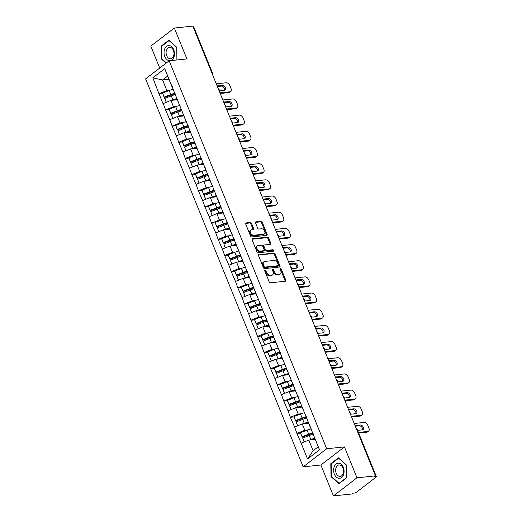 <?xml version="1.0" encoding="UTF-8"?>
<svg xmlns="http://www.w3.org/2000/svg" width="522" height="522" viewBox="0 0 522 522"><rect width="100%" height="100%" fill="white"/><g stroke="black" fill="none" stroke-linecap="round" stroke-linejoin="round"><path stroke-width="0.78" d="M265.072 270.272A0.803 0.535 52.5 0 0 264.778 271.048L269.169 281.86A1.148 0.77 52.5 0 0 270.409 282.793L285.325 281.234A1.148 0.77 52.5 0 0 285.612 281.123A1.148 0.77 52.5 0 0 285.743 280.125L281.351 269.313A0.803 0.535 52.5 0 0 280.19 269.437L280.758 270.833A3.667 2.46 52.5 0 1 280.34 274.017A3.667 2.46 52.5 0 1 279.433 274.37L278.187 274.5A3.667 2.46 52.5 0 1 274.213 271.518L273.645 270.122A0.803 0.535 52.5 0 0 272.484 270.239L273.052 271.642A3.667 2.46 52.5 0 1 272.634 274.82A3.667 2.46 52.5 0 1 271.727 275.172L270.481 275.303A3.667 2.46 52.5 0 1 266.507 272.327L265.939 270.925A0.803 0.535 52.5 0 0 265.072 270.272M251.519 223.39A1.148 0.77 52.5 0 0 250.279 222.463L246.09 222.901A1.148 0.77 52.5 0 0 245.81 223.005A1.148 0.77 52.5 0 0 245.679 224.003L250.553 236.009A1.148 0.77 52.5 0 0 251.793 236.942L266.709 235.383A1.148 0.77 52.5 0 0 266.996 235.272A1.148 0.77 52.5 0 0 267.127 234.28L262.253 222.268A1.148 0.77 52.5 0 0 261.007 221.341L255.956 221.87A1.148 0.77 52.5 0 0 255.669 221.98A1.148 0.77 52.5 0 0 255.539 222.972L257.627 228.114A1.148 0.77 52.5 0 0 258.866 229.041L261.372 228.78A3.06 2.055 52.5 0 1 264.439 230.75A3.06 2.055 52.5 0 1 264.347 233.934A3.06 2.055 52.5 0 1 263.584 234.228L253.764 235.252A3.06 2.055 52.5 0 1 250.697 233.282A3.06 2.055 52.5 0 1 250.795 230.098A3.06 2.055 52.5 0 1 251.552 229.804L253.19 229.634A1.148 0.77 52.5 0 0 253.477 229.523A1.148 0.77 52.5 0 0 253.607 228.532L251.519 223.39L250.834 223.918A1.148 0.77 52.5 0 0 249.588 222.985L245.588 223.409M344.429 446.91L320.893 465.004L333.441 495.9L356.976 477.806L344.429 446.91L326.7 448.763L169.161 60.78L186.889 58.927L174.341 28.031L192.833 26.1L375.468 475.875L374.437 476.664L375.788 476.527L356.663 429.56M356.976 477.806L375.468 475.875M258.945 254.547A1.148 0.77 52.5 0 0 258.658 254.658A1.148 0.77 52.5 0 0 258.527 255.656L263.408 267.662A1.148 0.77 52.5 0 0 264.647 268.595L279.564 267.036A1.148 0.77 52.5 0 0 279.851 266.925A1.148 0.77 52.5 0 0 279.981 265.933L275.101 253.92A1.148 0.77 52.5 0 0 273.861 252.987L258.481 254.906M256.981 251.839L252.1 239.826A1.148 0.77 52.5 0 1 252.23 238.835A1.148 0.77 52.5 0 1 252.517 238.724L267.434 237.164A1.148 0.77 52.5 0 1 268.673 238.097L270.761 243.232A1.148 0.77 52.5 0 1 270.631 244.231A1.148 0.77 52.5 0 1 270.35 244.342L264.295 244.975A1.148 0.77 52.5 0 0 264.015 245.079A1.148 0.77 52.5 0 0 263.884 246.077L265.267 249.483A1.148 0.77 52.5 0 0 266.507 250.416L272.81 249.757A0.803 0.535 52.5 0 1 273.384 251.186L258.22 252.765A1.148 0.77 52.5 0 1 256.981 251.839M326.7 448.763L303.165 466.857L145.618 78.874L169.161 60.78M162.662 93.431L159.021 93.81L163.021 103.656L170.883 100.42L177.271 99.754M159.021 93.81L152.809 77.837L164.75 68.663L319.516 449.794L307.569 458.975L301.148 443.165L308.802 440.085L315.197 439.42M300.581 433.09L296.946 433.475L301.148 443.165M296.946 433.475L294.584 426.989L302.238 423.91L308.626 423.244M294.017 416.921L290.376 417.3L294.584 426.989M290.376 417.3L288.013 410.814L295.667 407.734L302.062 407.069M287.446 400.746L283.811 401.124L288.013 410.814M283.811 401.124L281.449 394.639L289.103 391.565L295.491 390.893M280.882 384.57L277.241 384.949L281.449 394.639M277.241 384.949L274.879 378.47L282.532 375.39L288.927 374.718M274.311 368.395L270.677 368.773L274.879 378.47M270.677 368.773L268.315 362.294L275.968 359.214L282.356 358.549M267.747 352.219L264.106 352.598L268.315 362.294M264.106 352.598L261.744 346.119L269.398 343.039L275.792 342.373M261.176 336.044L257.542 336.429L261.744 346.119M257.542 336.429L255.18 329.943L262.827 326.863L269.221 326.198M254.612 319.869L250.971 320.254L255.18 329.943M250.971 320.254L248.609 313.768L256.263 310.688L262.657 310.022M248.041 303.7L244.4 304.078L248.609 313.768M244.4 304.078L242.038 297.592L249.692 294.512L256.087 293.847M241.471 287.524L237.836 287.903L242.038 297.592M237.836 287.903L235.474 281.417L243.128 278.343L249.516 277.671M234.907 271.349L231.266 271.727L235.474 281.417M231.266 271.727L228.904 265.248L236.557 262.168L242.952 261.496M228.336 255.173L224.701 255.552L228.904 265.248M224.701 255.552L222.339 249.072L229.993 245.992L236.381 245.327M221.772 238.998L218.131 239.376L222.339 249.072M218.131 239.376L215.769 232.897L223.423 229.817L229.817 229.151M215.201 222.822L211.567 223.207L215.769 232.897M211.567 223.207L209.205 216.721L216.858 213.642L223.246 212.976M208.637 206.653L204.996 207.032L209.205 216.721M204.996 207.032L202.634 200.546L210.288 197.466L216.682 196.801M202.066 190.478L198.432 190.856L202.634 200.546M198.432 190.856L196.07 184.37L203.717 181.297L210.112 180.625M195.502 174.302L191.861 174.681L196.07 184.37M191.861 174.681L189.499 168.201L197.153 165.122L203.547 164.45M188.931 158.127L185.29 158.505L189.499 168.201M185.29 158.505L182.928 152.026L190.582 148.946L196.977 148.281M182.367 141.951L178.726 142.33L182.928 152.026M178.726 142.33L176.364 135.85L184.018 132.771L190.406 132.105M175.797 125.776L172.156 126.161L176.364 135.85M172.156 126.161L169.794 119.675L177.447 116.595L183.842 115.93M169.226 109.6L165.591 109.985L169.794 119.675M165.591 109.985L163.229 103.5M178.883 102.808L178.531 102.841L175.17 94.319M170.883 100.42L173.448 106.749L176.436 106.436M178.531 102.841L177.741 100.648M165.794 109.822L173.448 106.749M185.454 118.983L185.095 119.016L181.741 110.494M177.447 116.595L180.018 122.918L183 122.611M185.095 119.016L184.305 116.824M172.364 125.998L180.018 122.918M192.018 135.152L191.665 135.191L188.305 126.67M184.018 132.771L186.582 139.093L189.571 138.787M191.665 135.191L190.876 132.993M178.929 142.173L186.582 139.093M198.588 151.328L198.23 151.367L194.876 142.845M190.582 148.946L193.153 155.269L196.135 154.956M198.23 151.367L197.44 149.168M185.499 158.349L193.153 155.269M205.159 167.503L204.8 167.542L201.44 159.021M197.153 165.122L199.717 171.444L202.706 171.131M204.8 167.542L204.011 165.344M192.07 174.524L199.717 171.444M211.723 183.679L211.364 183.718L208.01 175.196M203.717 181.297L206.288 187.62L209.27 187.307M211.364 183.718L210.575 181.519M198.634 190.7L206.288 187.62M218.294 199.854L217.935 199.887L214.575 191.372M210.288 197.466L212.859 203.795L215.84 203.482M217.935 199.887L217.145 197.694M205.205 206.875L212.859 203.795M224.858 216.03L224.499 216.062L221.145 207.541M216.858 213.642L219.423 219.971L222.405 219.658M224.499 216.062L223.71 213.87M211.769 223.044L219.423 219.971M231.429 232.199L231.07 232.238L227.709 223.716M223.423 229.817L225.993 236.14L228.975 235.833M231.07 232.238L230.28 230.039M218.34 239.22L225.993 236.14M237.993 248.374L237.64 248.413L234.28 239.892M229.993 245.992L232.558 252.315L235.539 252.002M237.64 248.413L236.851 246.214M224.904 255.395L232.558 252.315M244.564 264.55L244.205 264.589L240.851 256.067M236.557 262.168L239.128 268.491L242.11 268.178M244.205 264.589L243.415 262.39M231.474 271.57L239.128 268.491M251.128 280.725L250.775 280.764L247.415 272.243M243.128 278.343L245.692 284.666L248.681 284.353M250.775 280.764L249.986 278.565M238.039 287.746L245.692 284.666M257.698 296.901L257.339 296.94L253.986 288.418M249.692 294.512L252.263 300.842L255.245 300.528M257.339 296.94L256.55 294.741M244.609 303.921L252.263 300.842M264.269 313.076L263.91 313.109L260.55 304.587M256.263 310.688L258.827 317.017L261.816 316.704M263.91 313.109L263.121 310.916M251.18 320.09L258.827 317.017M270.833 329.245L270.474 329.284L267.12 320.762M262.827 326.863L265.398 333.186L268.38 332.879M270.474 329.284L269.685 327.092M257.744 336.266L265.398 333.186M277.404 345.42L277.045 345.46L273.685 336.938M269.398 343.039L271.969 349.362L274.95 349.055M277.045 345.46L276.255 343.261M264.315 352.441L271.969 349.362M283.968 361.596L283.609 361.635L280.255 353.113M275.968 359.214L278.533 365.537L281.515 365.224M283.609 361.635L282.82 359.436M270.879 368.617L278.533 365.537M290.539 377.771L290.18 377.811L286.819 369.289M282.532 375.39L285.103 381.712L288.085 381.399M290.18 377.811L289.39 375.612M277.45 384.792L285.103 381.712M297.103 393.947L296.75 393.986L293.39 385.464M289.103 391.565L291.667 397.888L294.649 397.575M296.75 393.986L295.961 391.787M284.014 400.968L291.667 397.888M303.673 410.122L303.315 410.155L299.954 401.633M295.667 407.734L298.238 414.063L301.22 413.75M303.315 410.155L302.525 407.963M290.584 417.143L298.238 414.063M310.238 426.298L309.885 426.33L306.525 417.809M302.238 423.91L304.802 430.239L307.791 429.926M309.885 426.33L309.096 424.138M297.148 433.312L304.802 430.239M333.441 495.9L351.926 493.969L352.957 493.179L354.308 493.036A1.749 0.496 157.9 0 0 356.604 492.115L376.023 477.186A1.749 0.496 157.9 0 0 376.382 476.658A1.749 0.496 157.9 0 0 375.788 476.527M308.802 440.085L313.122 450.714L318.198 446.812L313.096 433.984M318.198 446.812L319.516 449.794M307.569 458.975L313.122 450.714M174.341 28.031L150.806 46.125L159.706 68.049M193.101 26.759L193.153 26.752A1.749 0.496 -22.1 0 1 193.747 26.883L212.819 73.85A1.749 0.496 -22.1 0 0 212.226 73.719L193.153 26.752M320.893 465.004L303.165 466.857M172.319 86.632L171.96 86.672L167.647 76.042L162.564 79.944L166.883 90.574L169.865 90.26M168.958 79.279L162.564 79.944L152.809 77.837M171.96 86.672L171.17 84.473M167.647 76.042L164.75 68.663M159.23 93.653L166.883 90.574M331.033 476.658L338.922 483.724L346.569 477.845L346.327 464.906L338.445 457.84L330.798 463.719L331.033 476.658L331.6 476.599M176.978 59.965L176.749 47.274L168.86 40.207L161.213 46.086L161.455 59.025L166.061 63.162M264.726 270.872A0.803 0.535 52.5 0 1 265.254 271.453L265.822 272.849A3.667 2.46 52.5 0 0 269.796 275.831L270.481 275.303M272.634 274.82L271.949 275.348A3.667 2.46 52.5 0 1 271.035 275.701L269.796 275.831M280.34 274.017L279.655 274.546A3.667 2.46 52.5 0 1 278.748 274.898L277.502 275.029A3.667 2.46 52.5 0 1 273.528 272.047L272.96 270.644A0.803 0.535 52.5 0 0 272.432 270.07M285.142 281.254A1.148 0.77 52.5 0 0 285.058 280.653L280.666 269.841A0.803 0.535 52.5 0 0 280.138 269.261M279.381 267.055A1.148 0.77 52.5 0 0 279.29 266.455L274.415 254.449A1.148 0.77 52.5 0 0 273.176 253.516L258.442 255.056M264.112 266.422A0.803 0.535 52.5 0 0 264.98 267.075L278.076 265.705A0.803 0.535 52.5 0 0 278.363 264.935L277.763 263.453A3.667 2.46 52.5 0 0 273.789 260.478L264.843 261.411A3.667 2.46 52.5 0 0 263.93 261.763A3.667 2.46 52.5 0 0 263.512 264.948L264.112 266.422L263.421 266.951A0.803 0.535 52.5 0 0 264.295 267.603L264.98 267.075M277.711 265.985A0.803 0.535 52.5 0 1 277.384 266.233L264.295 267.603M263.93 261.763L263.245 262.292A3.667 2.46 52.5 0 0 262.827 265.476L263.512 264.948M263.421 266.951L262.827 265.476M252.015 239.233L266.749 237.693L267.434 237.164M270.168 244.361A1.148 0.77 52.5 0 0 270.076 243.761L267.988 238.626A1.148 0.77 52.5 0 0 266.749 237.693M263.61 245.497A1.148 0.77 52.5 0 0 263.329 245.608A1.148 0.77 52.5 0 0 263.199 246.606L264.582 250.012A1.148 0.77 52.5 0 0 265.822 250.945L272.119 250.286L272.81 249.757M273.058 251.219A0.803 0.535 52.5 0 0 272.119 250.286M258.018 245.627A3.06 2.055 52.5 0 0 257.261 245.921A3.06 2.055 52.5 0 0 257.163 249.105A3.06 2.055 52.5 0 0 260.23 251.075L263.695 250.71A1.148 0.77 52.5 0 0 263.975 250.599A1.148 0.77 52.5 0 0 264.106 249.607L262.723 246.195A1.148 0.77 52.5 0 0 261.483 245.268L258.018 245.627M257.261 245.921L256.576 246.449A3.06 2.055 52.5 0 0 256.478 249.633A3.06 2.055 52.5 0 0 259.545 251.597L260.23 251.075M263.975 250.599L263.29 251.128A1.148 0.77 52.5 0 1 263.003 251.239L259.545 251.597M253.007 229.654A1.148 0.77 52.5 0 0 252.922 229.06L250.834 223.918M250.795 230.098L250.103 230.626A3.06 2.055 52.5 0 0 250.012 233.81A3.06 2.055 52.5 0 0 253.079 235.781L253.764 235.252M264.347 233.934L263.662 234.456A3.06 2.055 52.5 0 1 262.899 234.75L253.079 235.781M266.527 235.402A1.148 0.77 52.5 0 0 266.442 234.809L261.561 222.796A1.148 0.77 52.5 0 0 260.321 221.87L255.447 222.379M331.581 463.634L330.798 463.719M162.016 58.966L161.455 59.025M161.996 46.001L161.213 46.086M366.633 432.268L367.664 431.479A3.497 2.349 52.5 0 0 368.532 431.139L367.508 431.929A3.497 2.349 -127.5 0 1 366.633 432.268L358.692 433.097M355.299 426.206L359.299 425.789A2.74 1.84 -127.5 0 1 361.772 427.14A2.74 1.84 -127.5 0 1 362.366 429.867M367.664 431.479L358.425 432.438M368.532 431.139A3.497 2.349 52.5 0 0 368.937 428.099L367.795 425.299A3.497 2.349 52.5 0 0 364.004 422.455L354.19 423.479M355.032 425.554L360.33 424.999A2.74 1.84 -127.5 0 1 363.071 426.761A2.74 1.84 -127.5 0 1 362.986 429.613A2.74 1.84 -127.5 0 1 362.307 429.874L357.583 430.369M314.74 438.297A9.566 2.708 157.9 0 0 310.844 439.531L309.226 435.537A9.566 2.708 -22.1 0 1 313.2 434.284M309.226 435.537L302.675 438.095L304.235 441.925M310.844 439.531L309.65 439.994M304.156 441.958L302.675 438.095M314.962 438.832A7.817 2.212 157.9 0 0 311.543 439.798M313.141 433.43A7.817 2.212 -22.1 0 0 308.783 434.682L302.238 437.24L300.62 433.247L300.509 432.758L307.053 430.2A9.566 2.708 157.9 0 1 311.295 428.882M302.238 437.24L302.127 436.751L308.678 434.193A9.566 2.708 -22.1 0 1 312.913 432.875M302.127 436.751L300.509 432.758M360.069 416.093L361.1 415.303A3.497 2.349 52.5 0 0 361.968 414.964L360.937 415.76A3.497 2.349 -127.5 0 1 360.069 416.093L351.554 416.98M348.735 410.038L352.728 409.62A2.74 1.84 -127.5 0 1 355.201 410.964A2.74 1.84 -127.5 0 1 355.795 413.692M361.1 415.303L351.286 416.328M361.968 414.964A3.497 2.349 52.5 0 0 362.366 411.923L361.231 409.124A3.497 2.349 52.5 0 0 357.433 406.279L347.626 407.304M348.468 409.378L353.759 408.824A2.74 1.84 -127.5 0 1 356.5 410.586A2.74 1.84 -127.5 0 1 356.422 413.437A2.74 1.84 -127.5 0 1 355.736 413.698L350.869 414.207M308.176 422.122A9.566 2.708 157.9 0 0 304.28 423.355L302.656 419.368A9.566 2.708 -22.1 0 1 306.629 418.109M302.656 419.368L296.111 421.92L297.664 425.75M304.28 423.355L303.086 423.825M297.586 425.782L296.111 421.92M308.391 422.657A7.817 2.212 157.9 0 0 304.972 423.623M306.571 417.261A7.817 2.212 -22.1 0 0 302.218 418.507L295.674 421.065L294.049 417.071L293.938 416.582L300.489 414.024A9.566 2.708 157.9 0 1 304.724 412.713M295.674 421.065L295.563 420.575L302.107 418.018A9.566 2.708 -22.1 0 1 306.342 416.7M295.563 420.575L293.938 416.582M353.498 399.917L354.529 399.128A3.497 2.349 52.5 0 0 355.397 398.788L354.373 399.584A3.497 2.349 -127.5 0 1 353.498 399.917L344.983 400.805M342.164 393.862L346.164 393.444A2.74 1.84 -127.5 0 1 348.631 394.795A2.74 1.84 -127.5 0 1 349.231 397.516M354.529 399.128L344.722 400.152M355.397 398.788A3.497 2.349 52.5 0 0 355.802 395.754L354.66 392.955A3.497 2.349 52.5 0 0 350.869 390.104L341.055 391.128M341.897 393.203L347.189 392.655A2.74 1.84 -127.5 0 1 349.936 394.41A2.74 1.84 -127.5 0 1 349.851 397.262A2.74 1.84 -127.5 0 1 349.172 397.523L344.305 398.032M301.605 405.946A9.566 2.708 157.9 0 0 297.71 407.18L296.091 403.193A9.566 2.708 -22.1 0 1 300.065 401.933M296.091 403.193L289.54 405.744L291.1 409.574M297.71 407.18L296.516 407.649M291.022 409.607L289.54 405.744M301.827 406.481A7.817 2.212 157.9 0 0 298.401 407.454M300 401.085A7.817 2.212 -22.1 0 0 295.648 402.332L289.103 404.889L287.485 400.896L287.374 400.407L293.919 397.849A9.566 2.708 157.9 0 1 298.153 396.537M289.103 404.889L288.992 404.4L295.543 401.842A9.566 2.708 -22.1 0 1 299.778 400.531M288.992 404.4L287.374 400.407M346.934 383.742L347.959 382.952A3.497 2.349 52.5 0 0 348.833 382.619L347.802 383.409A3.497 2.349 -127.5 0 1 346.934 383.742L338.419 384.636M335.6 377.687L339.594 377.269A2.74 1.84 -127.5 0 1 342.067 378.62A2.74 1.84 -127.5 0 1 342.66 381.341M347.959 382.952L338.152 383.977M348.833 382.619A3.497 2.349 52.5 0 0 349.231 379.579L348.096 376.78A3.497 2.349 52.5 0 0 344.298 373.935L334.491 374.959M335.333 377.028L340.625 376.479A2.74 1.84 -127.5 0 1 343.365 378.235A2.74 1.84 -127.5 0 1 343.287 381.086A2.74 1.84 -127.5 0 1 342.602 381.347L337.734 381.856M295.034 389.771A9.566 2.708 157.9 0 0 291.139 391.011L289.521 387.017A9.566 2.708 -22.1 0 1 293.495 385.758M289.521 387.017L282.976 389.575L284.529 393.399M291.139 391.011L289.951 391.474M284.451 393.431L282.976 389.575M295.256 390.312A7.817 2.212 157.9 0 0 291.837 391.278M293.436 384.91A7.817 2.212 -22.1 0 0 289.084 386.156L282.532 388.714L280.914 384.721L280.803 384.231L287.354 381.68A9.566 2.708 157.9 0 1 291.589 380.362M282.532 388.714L282.428 388.224L288.973 385.667A9.566 2.708 -22.1 0 1 293.207 384.355M282.428 388.224L280.803 384.231M340.364 367.566L341.395 366.777A3.497 2.349 52.5 0 0 342.262 366.444L341.231 367.234A3.497 2.349 -127.5 0 1 340.364 367.566L331.848 368.46M329.03 361.511L333.029 361.093A2.74 1.84 -127.5 0 1 335.496 362.444A2.74 1.84 -127.5 0 1 336.096 365.172M341.395 366.777L331.581 367.801M342.262 366.444A3.497 2.349 52.5 0 0 342.66 363.403L341.525 360.604A3.497 2.349 52.5 0 0 337.734 357.759L327.92 358.784M328.762 360.859L334.054 360.304A2.74 1.84 -127.5 0 1 336.801 362.066A2.74 1.84 -127.5 0 1 336.716 364.911A2.74 1.84 -127.5 0 1 336.037 365.178L331.163 365.687M288.47 373.595A9.566 2.708 157.9 0 0 284.575 374.835L282.95 370.842A9.566 2.708 -22.1 0 1 286.93 369.589M282.95 370.842L276.406 373.4L277.958 377.23M284.575 374.835L283.381 375.298M277.887 377.256L276.406 373.4M288.686 374.137A7.817 2.212 157.9 0 0 285.266 375.103M286.865 368.734A7.817 2.212 -22.1 0 0 282.513 369.981L275.968 372.538L274.344 368.545L274.239 368.056L280.784 365.504A9.566 2.708 157.9 0 1 285.019 364.186M275.968 372.538L275.857 372.049L282.409 369.491A9.566 2.708 -22.1 0 1 286.643 368.18M275.857 372.049L274.239 368.056M333.799 351.397L334.824 350.601A3.497 2.349 52.5 0 0 335.698 350.269L334.667 351.058A3.497 2.349 -127.5 0 1 333.799 351.397L325.284 352.285M322.459 345.336L326.459 344.918A2.74 1.84 -127.5 0 1 328.932 346.269A2.74 1.84 -127.5 0 1 329.526 348.996M334.824 350.601L325.017 351.626M335.698 350.269A3.497 2.349 52.5 0 0 336.096 347.228L334.961 344.429A3.497 2.349 52.5 0 0 331.163 341.584L321.356 342.608M322.198 344.683L327.49 344.128A2.74 1.84 -127.5 0 1 330.23 345.89A2.74 1.84 -127.5 0 1 330.145 348.742A2.74 1.84 -127.5 0 1 329.467 349.003L324.599 349.512M281.9 357.42A9.566 2.708 157.9 0 0 278.004 358.66L276.386 354.666A9.566 2.708 -22.1 0 1 280.36 353.414M276.386 354.666L269.841 357.224L271.394 361.054M278.004 358.66L276.817 359.123M271.316 361.087L269.841 357.224M282.121 357.962A7.817 2.212 157.9 0 0 278.702 358.927M280.301 352.559A7.817 2.212 -22.1 0 0 275.949 353.812L269.398 356.363L267.779 352.376L267.669 351.887L274.22 349.329A9.566 2.708 157.9 0 1 278.454 348.011M269.398 356.363L269.293 355.873L275.838 353.322A9.566 2.708 -22.1 0 1 280.073 352.004M269.293 355.873L267.669 351.887M334.25 466.642A7.582 5.2 -96 0 0 336.357 477.101A7.582 5.2 -96 0 0 343.45 474.889A7.582 5.2 -96 0 0 341.349 464.423A7.582 5.2 -96 0 0 334.25 466.642M336.135 467.562A5.742 3.941 -96 0 0 336.377 473.591A5.742 3.941 -96 0 0 340.22 476.397A5.742 3.941 -96 0 0 343.104 473.806A5.742 3.941 -96 0 0 342.863 467.777A5.742 3.941 -96 0 0 339.026 464.971A5.742 3.941 -96 0 0 336.135 467.562M346.262 465.069L346.491 477.61L339.085 483.307L331.444 476.462L331.209 463.921L338.621 458.225L346.334 465.063M339.528 483.261L339.085 483.307M164.665 49.009A7.582 5.2 -96 0 0 166.772 59.469A7.582 5.2 -96 0 0 173.865 57.257A7.582 5.2 -96 0 0 171.764 46.791A7.582 5.2 -96 0 0 164.665 49.009M166.557 49.929A5.742 3.941 -96 0 0 166.792 55.958A5.742 3.941 -96 0 0 170.635 58.764A5.742 3.941 -96 0 0 173.519 56.174A5.742 3.941 -96 0 0 173.278 50.145A5.742 3.941 -96 0 0 169.441 47.339A5.742 3.941 -96 0 0 166.557 49.929M176.749 47.43L176.906 59.971M166.401 62.901L161.859 58.829L161.624 46.288L169.037 40.592L176.677 47.437M327.229 335.222L328.26 334.426A3.497 2.349 52.5 0 0 329.128 334.093L328.097 334.883A3.497 2.349 -127.5 0 1 327.229 335.222L318.714 336.109M315.895 329.16L319.888 328.743A2.74 1.84 -127.5 0 1 322.361 330.093A2.74 1.84 -127.5 0 1 322.961 332.821M328.26 334.426L318.446 335.457M329.128 334.093A3.497 2.349 52.5 0 0 329.526 331.052L328.39 328.253A3.497 2.349 52.5 0 0 324.593 325.408L314.786 326.433M315.627 328.508L320.919 327.953A2.74 1.84 -127.5 0 1 323.666 329.715A2.74 1.84 -127.5 0 1 323.581 332.566A2.74 1.84 -127.5 0 1 322.896 332.827L318.028 333.336M275.335 341.251A9.566 2.708 157.9 0 0 271.44 342.484L269.815 338.491A9.566 2.708 -22.1 0 1 273.796 337.238M269.815 338.491L263.271 341.049L264.824 344.879M271.44 342.484L270.246 342.947M264.745 344.911L263.271 341.049M275.551 341.786A7.817 2.212 157.9 0 0 272.132 342.752M273.73 336.383A7.817 2.212 -22.1 0 0 269.378 337.636L262.834 340.187L261.209 336.201L261.104 335.711L267.649 333.153A9.566 2.708 157.9 0 1 271.884 331.835M262.834 340.187L262.723 339.698L269.267 337.147A9.566 2.708 -22.1 0 1 273.508 335.829M262.723 339.698L261.104 335.711M320.658 319.046L321.689 318.257A3.497 2.349 52.5 0 0 322.563 317.918L321.532 318.707A3.497 2.349 -127.5 0 1 320.658 319.046L312.149 319.934M309.324 312.991L313.324 312.574A2.74 1.84 -127.5 0 1 315.797 313.918A2.74 1.84 -127.5 0 1 316.391 316.645M321.689 318.257L311.882 319.281M322.563 317.918A3.497 2.349 52.5 0 0 322.961 314.877L321.826 312.078A3.497 2.349 52.5 0 0 318.028 309.233L308.215 310.257M309.057 312.332L314.355 311.778A2.74 1.84 -127.5 0 1 317.095 313.539A2.74 1.84 -127.5 0 1 317.011 316.391A2.74 1.84 -127.5 0 1 316.332 316.652L311.464 317.161M268.765 325.075A9.566 2.708 157.9 0 0 264.869 326.309L263.251 322.315A9.566 2.708 -22.1 0 1 267.225 321.063M263.251 322.315L256.7 324.873L258.26 328.703M264.869 326.309L263.682 326.779M258.181 328.736L256.7 324.873M268.987 325.611A7.817 2.212 157.9 0 0 265.567 326.576M267.166 320.208A7.817 2.212 -22.1 0 0 262.814 321.461L256.263 324.018L254.645 320.025L254.534 319.536L261.078 316.978A9.566 2.708 157.9 0 1 265.32 315.666M256.263 324.018L256.158 323.529L262.703 320.971A9.566 2.708 -22.1 0 1 266.938 319.653M256.158 323.529L254.534 319.536M314.094 302.871L315.125 302.081A3.497 2.349 52.5 0 0 315.993 301.742L314.962 302.538A3.497 2.349 -127.5 0 1 314.094 302.871L305.579 303.758M302.76 296.816L306.753 296.398A2.74 1.84 -127.5 0 1 309.226 297.742A2.74 1.84 -127.5 0 1 309.82 300.47M315.125 302.081L305.311 303.106M315.993 301.742A3.497 2.349 52.5 0 0 316.391 298.708L315.255 295.902A3.497 2.349 52.5 0 0 311.458 293.057L301.651 294.082M302.492 296.157L307.784 295.602A2.74 1.84 -127.5 0 1 310.531 297.364A2.74 1.84 -127.5 0 1 310.446 300.215A2.74 1.84 -127.5 0 1 309.761 300.476L304.894 300.985M262.201 308.9A9.566 2.708 157.9 0 0 258.305 310.133L256.68 306.146A9.566 2.708 -22.1 0 1 260.661 304.887M256.68 306.146L250.136 308.698L251.689 312.528M258.305 310.133L257.111 310.603M251.611 312.561L250.136 308.698M262.416 309.435A7.817 2.212 157.9 0 0 258.997 310.407M260.595 304.039A7.817 2.212 -22.1 0 0 256.243 305.285L249.699 307.843L248.074 303.85L247.97 303.36L254.514 300.803A9.566 2.708 157.9 0 1 258.749 299.491M249.699 307.843L249.588 307.354L256.132 304.796A9.566 2.708 -22.1 0 1 260.374 303.478M249.588 307.354L247.97 303.36M307.523 286.695L308.554 285.906A3.497 2.349 52.5 0 0 309.422 285.567L308.398 286.363A3.497 2.349 -127.5 0 1 307.523 286.695L299.015 287.589M296.189 280.64L300.189 280.223A2.74 1.84 -127.5 0 1 302.662 281.573A2.74 1.84 -127.5 0 1 303.256 284.294M308.554 285.906L298.747 286.93M309.422 285.567A3.497 2.349 52.5 0 0 309.827 282.532L308.685 279.733A3.497 2.349 52.5 0 0 304.894 276.882L295.08 277.913M295.922 279.981L301.22 279.433A2.74 1.84 -127.5 0 1 303.961 281.188A2.74 1.84 -127.5 0 1 303.876 284.04A2.74 1.84 -127.5 0 1 303.197 284.301L298.33 284.81M255.63 292.725A9.566 2.708 157.9 0 0 251.734 293.964L250.116 289.971A9.566 2.708 -22.1 0 1 254.09 288.712M250.116 289.971L243.565 292.522L245.125 296.352M251.734 293.964L250.54 294.428M245.046 296.385L243.565 292.522M255.852 293.266A7.817 2.212 157.9 0 0 252.433 294.232M254.031 287.863A7.817 2.212 -22.1 0 0 249.673 289.11L243.128 291.667L241.51 287.674L241.399 287.185L247.943 284.627A9.566 2.708 157.9 0 1 252.185 283.315M243.128 291.667L243.017 291.178L249.568 288.62A9.566 2.708 -22.1 0 1 253.803 287.309M243.017 291.178L241.399 287.185M300.959 270.52L301.99 269.73A3.497 2.349 52.5 0 0 302.858 269.398L301.827 270.187A3.497 2.349 -127.5 0 1 300.959 270.52L292.444 271.414M289.625 264.465L293.618 264.047A2.74 1.84 -127.5 0 1 296.091 265.398A2.74 1.84 -127.5 0 1 296.685 268.119M301.99 269.73L292.176 270.755M302.858 269.398A3.497 2.349 52.5 0 0 303.256 266.357L302.121 263.558A3.497 2.349 52.5 0 0 298.323 260.713L288.516 261.737M289.358 263.812L294.649 263.258A2.74 1.84 -127.5 0 1 297.39 265.013A2.74 1.84 -127.5 0 1 297.312 267.864A2.74 1.84 -127.5 0 1 296.627 268.132L291.759 268.641M249.066 276.549A9.566 2.708 157.9 0 0 245.17 277.789L243.546 273.796A9.566 2.708 -22.1 0 1 247.526 272.536M243.546 273.796L237.001 276.353L238.554 280.183M245.17 277.789L243.976 278.252M238.476 280.21L237.001 276.353M249.281 277.091A7.817 2.212 157.9 0 0 245.862 278.056M247.461 271.688A7.817 2.212 -22.1 0 0 243.108 272.934L236.564 275.492L234.939 271.499L234.835 271.009L241.379 268.458A9.566 2.708 157.9 0 1 245.614 267.14M236.564 275.492L236.453 275.003L242.998 272.445A9.566 2.708 -22.1 0 1 247.232 271.133M236.453 275.003L234.835 271.009M294.388 254.344L295.419 253.555A3.497 2.349 52.5 0 0 296.287 253.222L295.263 254.012A3.497 2.349 -127.5 0 1 294.388 254.344L285.873 255.238M283.055 248.289L287.054 247.872A2.74 1.84 -127.5 0 1 289.521 249.222A2.74 1.84 -127.5 0 1 290.121 251.95M295.419 253.555L285.612 254.579M296.287 253.222A3.497 2.349 52.5 0 0 296.692 250.182L295.55 247.382A3.497 2.349 52.5 0 0 291.759 244.537L281.945 245.562M282.787 247.637L288.079 247.082A2.74 1.84 -127.5 0 1 290.826 248.844A2.74 1.84 -127.5 0 1 290.741 251.689A2.74 1.84 -127.5 0 1 290.062 251.956L285.195 252.465M242.495 260.374A9.566 2.708 157.9 0 0 238.6 261.613L236.981 257.62A9.566 2.708 -22.1 0 1 240.955 256.367M236.981 257.62L230.43 260.178L231.99 264.008M238.6 261.613L237.406 262.077M231.912 264.034L230.43 260.178M242.717 260.915A7.817 2.212 157.9 0 0 239.291 261.881M240.89 255.512A7.817 2.212 -22.1 0 0 236.538 256.765L229.993 259.317L228.375 255.323L228.264 254.834L234.809 252.283A9.566 2.708 157.9 0 1 239.043 250.965M229.993 259.317L229.882 258.827L236.433 256.276A9.566 2.708 -22.1 0 1 240.668 254.958M229.882 258.827L228.264 254.834M287.824 238.176L288.849 237.38A3.497 2.349 52.5 0 0 289.723 237.047L288.692 237.836A3.497 2.349 -127.5 0 1 287.824 238.176L279.309 239.063M276.49 232.114L280.484 231.696A2.74 1.84 -127.5 0 1 282.957 233.047A2.74 1.84 -127.5 0 1 283.55 235.774M288.849 237.38L279.042 238.404M289.723 237.047A3.497 2.349 52.5 0 0 290.121 234.006L288.986 231.207A3.497 2.349 52.5 0 0 285.188 228.362L275.381 229.386M276.223 231.461L281.515 230.907A2.74 1.84 -127.5 0 1 284.255 232.668A2.74 1.84 -127.5 0 1 284.177 235.52A2.74 1.84 -127.5 0 1 283.492 235.781L278.624 236.29M235.924 244.198A9.566 2.708 157.9 0 0 232.029 245.438L230.411 241.445A9.566 2.708 -22.1 0 1 234.385 240.192M230.411 241.445L223.866 244.002L225.419 247.833M232.029 245.438L230.841 245.901M225.341 247.865L223.866 244.002M236.146 244.74A7.817 2.212 157.9 0 0 232.727 245.705M234.326 239.337A7.817 2.212 -22.1 0 0 229.974 240.59L223.423 243.141L221.804 239.154L221.693 238.665L228.244 236.107A9.566 2.708 157.9 0 1 232.479 234.789M223.423 243.141L223.318 242.652L229.863 240.1A9.566 2.708 -22.1 0 1 234.097 238.782M223.318 242.652L221.693 238.665M281.254 222L282.285 221.211A3.497 2.349 52.5 0 0 283.152 220.871L282.121 221.661A3.497 2.349 -127.5 0 1 281.254 222L272.738 222.887M269.92 215.938L273.919 215.521A2.74 1.84 -127.5 0 1 276.386 216.871A2.74 1.84 -127.5 0 1 276.986 219.599M282.285 221.211L272.471 222.235M283.152 220.871A3.497 2.349 52.5 0 0 283.55 217.831L282.415 215.031A3.497 2.349 52.5 0 0 278.624 212.186L268.81 213.211M269.652 215.286L274.944 214.731A2.74 1.84 -127.5 0 1 277.691 216.493A2.74 1.84 -127.5 0 1 277.606 219.344A2.74 1.84 -127.5 0 1 276.928 219.605L272.053 220.114M229.36 228.029A9.566 2.708 157.9 0 0 225.465 229.262L223.84 225.269A9.566 2.708 -22.1 0 1 227.82 224.016M223.84 225.269L217.296 227.827L218.848 231.657M225.465 229.262L224.271 229.732M218.777 231.69L217.296 227.827M229.576 228.564A7.817 2.212 157.9 0 0 226.156 229.53M227.755 223.162A7.817 2.212 -22.1 0 0 223.403 224.414L216.858 226.972L215.234 222.979L215.129 222.489L221.674 219.932A9.566 2.708 157.9 0 1 225.909 218.614M216.858 226.972L216.747 226.483L223.299 223.925A9.566 2.708 -22.1 0 1 227.533 222.607M216.747 226.483L215.129 222.489M274.689 205.825L275.714 205.035A3.497 2.349 52.5 0 0 276.588 204.696L275.557 205.492A3.497 2.349 -127.5 0 1 274.689 205.825L266.174 206.712M263.349 199.769L267.349 199.352A2.74 1.84 -127.5 0 1 269.822 200.696A2.74 1.84 -127.5 0 1 270.416 203.423M275.714 205.035L265.907 206.059M276.588 204.696A3.497 2.349 52.5 0 0 276.986 201.655L275.851 198.856A3.497 2.349 52.5 0 0 272.053 196.011L262.246 197.035M263.088 199.11L268.38 198.556A2.74 1.84 -127.5 0 1 271.12 200.317A2.74 1.84 -127.5 0 1 271.035 203.169A2.74 1.84 -127.5 0 1 270.357 203.43L265.489 203.939M222.79 211.854A9.566 2.708 157.9 0 0 218.894 213.087L217.276 209.1A9.566 2.708 -22.1 0 1 221.25 207.841M217.276 209.1L210.731 211.651L212.284 215.482M218.894 213.087L217.707 213.557M212.206 215.514L210.731 211.651M223.011 212.389A7.817 2.212 157.9 0 0 219.592 213.354M221.191 206.993A7.817 2.212 -22.1 0 0 216.839 208.239L210.288 210.797L208.669 206.803L208.559 206.314L215.11 203.756A9.566 2.708 157.9 0 1 219.344 202.445M210.288 210.797L210.183 210.307L216.728 207.749A9.566 2.708 -22.1 0 1 220.963 206.431M210.183 210.307L208.559 206.314M268.119 189.649L269.15 188.86A3.497 2.349 52.5 0 0 270.018 188.52L268.987 189.316A3.497 2.349 -127.5 0 1 268.119 189.649L259.604 190.537M256.785 183.594L260.778 183.176A2.74 1.84 -127.5 0 1 263.251 184.527A2.74 1.84 -127.5 0 1 263.851 187.248M269.15 188.86L259.336 189.884M270.018 188.52A3.497 2.349 52.5 0 0 270.416 185.486L269.28 182.687A3.497 2.349 52.5 0 0 265.483 179.836L255.676 180.86M256.517 182.935L261.809 182.387A2.74 1.84 -127.5 0 1 264.556 184.142A2.74 1.84 -127.5 0 1 264.471 186.993A2.74 1.84 -127.5 0 1 263.786 187.254L258.919 187.763M216.225 195.678A9.566 2.708 157.9 0 0 212.33 196.918L210.705 192.925A9.566 2.708 -22.1 0 1 214.686 191.665M210.705 192.925L204.161 195.476L205.714 199.306M212.33 196.918L211.136 197.381M205.635 199.339L204.161 195.476M216.441 196.22A7.817 2.212 157.9 0 0 213.022 197.185M214.62 190.817A7.817 2.212 -22.1 0 0 210.268 192.063L203.724 194.621L202.099 190.628L201.994 190.138L208.539 187.581A9.566 2.708 157.9 0 1 212.774 186.269M203.724 194.621L203.613 194.132L210.157 191.574A9.566 2.708 -22.1 0 1 214.398 190.262M203.613 194.132L201.994 190.138M261.548 173.474L262.579 172.684A3.497 2.349 52.5 0 0 263.453 172.351L262.422 173.141A3.497 2.349 -127.5 0 1 261.548 173.474L253.04 174.368M250.214 167.418L254.214 167.001A2.74 1.84 -127.5 0 1 256.687 168.352A2.74 1.84 -127.5 0 1 257.281 171.072M262.579 172.684L252.772 173.709M263.453 172.351A3.497 2.349 52.5 0 0 263.851 169.311L262.716 166.511A3.497 2.349 52.5 0 0 258.919 163.667L249.105 164.691M249.953 166.759L255.245 166.211A2.74 1.84 -127.5 0 1 257.985 167.967A2.74 1.84 -127.5 0 1 257.901 170.818A2.74 1.84 -127.5 0 1 257.222 171.085L252.354 171.588M209.655 179.503A9.566 2.708 157.9 0 0 205.759 180.742L204.141 176.749A9.566 2.708 -22.1 0 1 208.115 175.49M204.141 176.749L197.59 179.307L199.15 183.131M205.759 180.742L204.572 181.206M199.071 183.163L197.59 179.307M209.877 180.044A7.817 2.212 157.9 0 0 206.458 181.01M208.056 174.642A7.817 2.212 -22.1 0 0 203.704 175.888L197.153 178.446L195.535 174.452L195.424 173.963L201.968 171.412A9.566 2.708 157.9 0 1 206.21 170.094M197.153 178.446L197.048 177.956L203.593 175.399A9.566 2.708 -22.1 0 1 207.828 174.087M197.048 177.956L195.424 173.963M254.984 157.298L256.015 156.509A3.497 2.349 52.5 0 0 256.883 156.176L255.852 156.965A3.497 2.349 -127.5 0 1 254.984 157.298L246.469 158.192M243.65 151.243L247.643 150.825A2.74 1.84 -127.5 0 1 250.116 152.176A2.74 1.84 -127.5 0 1 250.71 154.904M256.015 156.509L246.201 157.533M256.883 156.176A3.497 2.349 52.5 0 0 257.281 153.135L256.145 150.336A3.497 2.349 52.5 0 0 252.348 147.491L242.541 148.516M243.382 150.59L248.674 150.036A2.74 1.84 -127.5 0 1 251.421 151.798A2.74 1.84 -127.5 0 1 251.336 154.642A2.74 1.84 -127.5 0 1 250.651 154.91L245.784 155.419M203.091 163.327A9.566 2.708 157.9 0 0 199.195 164.567L197.57 160.574A9.566 2.708 -22.1 0 1 201.551 159.321M197.57 160.574L191.026 163.132L192.579 166.962M199.195 164.567L198.001 165.03M192.501 166.988L191.026 163.132M203.306 163.869A7.817 2.212 157.9 0 0 199.887 164.835M201.485 158.466A7.817 2.212 -22.1 0 0 197.133 159.712L190.589 162.27L188.964 158.277L188.86 157.788L195.404 155.236A9.566 2.708 157.9 0 1 199.639 153.918M190.589 162.27L190.478 161.781L197.022 159.223A9.566 2.708 -22.1 0 1 201.264 157.912M190.478 161.781L188.86 157.788M248.413 141.129L249.444 140.333A3.497 2.349 52.5 0 0 250.312 140L249.288 140.79A3.497 2.349 -127.5 0 1 248.413 141.129L239.905 142.017M237.079 135.067L241.079 134.65A2.74 1.84 -127.5 0 1 243.552 136.001A2.74 1.84 -127.5 0 1 244.146 138.728M249.444 140.333L239.637 141.358M250.312 140A3.497 2.349 52.5 0 0 250.717 136.96L249.581 134.161A3.497 2.349 52.5 0 0 245.784 131.316L235.97 132.34M236.812 134.415L242.11 133.86A2.74 1.84 -127.5 0 1 244.851 135.622A2.74 1.84 -127.5 0 1 244.766 138.474A2.74 1.84 -127.5 0 1 244.087 138.735L239.22 139.243M196.52 147.152A9.566 2.708 157.9 0 0 192.625 148.392L191.006 144.398A9.566 2.708 -22.1 0 1 194.98 143.145M191.006 144.398L184.455 146.956L186.015 150.786M192.625 148.392L191.43 148.855M185.936 150.819L184.455 146.956M196.742 147.693A7.817 2.212 157.9 0 0 193.323 148.659M194.921 142.291A7.817 2.212 -22.1 0 0 190.563 143.543L184.018 146.095L182.4 142.108L182.289 141.619L188.833 139.061A9.566 2.708 157.9 0 1 193.075 137.743M184.018 146.095L183.907 145.605L190.458 143.054A9.566 2.708 -22.1 0 1 194.693 141.736M183.907 145.605L182.289 141.619M241.849 124.954L242.88 124.158A3.497 2.349 52.5 0 0 243.748 123.825L242.717 124.614A3.497 2.349 -127.5 0 1 241.849 124.954L233.334 125.841M230.515 118.892L234.508 118.474A2.74 1.84 -127.5 0 1 236.981 119.825A2.74 1.84 -127.5 0 1 237.575 122.553M242.88 124.158L233.066 125.189M243.748 123.825A3.497 2.349 52.5 0 0 244.146 120.784L243.011 117.985A3.497 2.349 52.5 0 0 239.213 115.14L229.406 116.165M230.248 118.24L235.539 117.685A2.74 1.84 -127.5 0 1 238.28 119.447A2.74 1.84 -127.5 0 1 238.202 122.298A2.74 1.84 -127.5 0 1 237.517 122.559L232.649 123.068M189.956 130.983A9.566 2.708 157.9 0 0 186.06 132.216L184.436 128.223A9.566 2.708 -22.1 0 1 188.416 126.97M184.436 128.223L177.891 130.781L179.444 134.611M186.06 132.216L184.866 132.679M179.366 134.643L177.891 130.781M190.171 131.518A7.817 2.212 157.9 0 0 186.752 132.484M188.351 126.115A7.817 2.212 -22.1 0 0 183.998 127.368L177.454 129.919L175.829 125.932L175.725 125.443L182.269 122.885A9.566 2.708 157.9 0 1 186.504 121.567M177.454 129.919L177.343 129.43L183.888 126.879A9.566 2.708 -22.1 0 1 188.122 125.561M177.343 129.43L175.725 125.443M235.278 108.778L236.309 107.989A3.497 2.349 52.5 0 0 237.177 107.649L236.153 108.439A3.497 2.349 -127.5 0 1 235.278 108.778L226.763 109.666M223.945 102.723L227.944 102.305A2.74 1.84 -127.5 0 1 230.411 103.65A2.74 1.84 -127.5 0 1 231.011 106.377M236.309 107.989L226.502 109.013M237.177 107.649A3.497 2.349 52.5 0 0 237.582 104.609L236.44 101.81A3.497 2.349 52.5 0 0 232.649 98.965L222.835 99.989M223.677 102.064L228.969 101.509A2.74 1.84 -127.5 0 1 231.716 103.271A2.74 1.84 -127.5 0 1 231.631 106.123A2.74 1.84 -127.5 0 1 230.952 106.384L226.085 106.893M183.385 114.807A9.566 2.708 157.9 0 0 179.49 116.041L177.871 112.054A9.566 2.708 -22.1 0 1 181.845 110.794M177.871 112.054L171.32 114.605L172.88 118.435M179.49 116.041L178.296 116.51M172.802 118.468L171.32 114.605M183.607 115.342A7.817 2.212 157.9 0 0 180.181 116.308M181.78 109.946A7.817 2.212 -22.1 0 0 177.428 111.193L170.883 113.75L169.265 109.757L169.154 109.268L175.699 106.71A9.566 2.708 157.9 0 1 179.933 105.398M170.883 113.75L170.772 113.261L177.323 110.703A9.566 2.708 -22.1 0 1 181.558 109.385M170.772 113.261L169.154 109.268M228.714 92.603L229.739 91.813A3.497 2.349 52.5 0 0 230.613 91.474L229.582 92.27A3.497 2.349 -127.5 0 1 228.714 92.603L220.199 93.49M217.38 86.548L221.374 86.13A2.74 1.84 -127.5 0 1 223.847 87.481A2.74 1.84 -127.5 0 1 224.44 90.202M229.739 91.813L219.932 92.838M230.613 91.474A3.497 2.349 52.5 0 0 231.011 88.44L229.876 85.634A3.497 2.349 52.5 0 0 226.078 82.789L216.271 83.814M217.113 85.889L222.405 85.334A2.74 1.84 -127.5 0 1 225.145 87.096A2.74 1.84 -127.5 0 1 225.067 89.947A2.74 1.84 -127.5 0 1 224.382 90.208L219.514 90.717M176.814 98.632A9.566 2.708 157.9 0 0 172.919 99.865L171.301 95.878A9.566 2.708 -22.1 0 1 175.275 94.619M171.301 95.878L164.756 98.43L166.309 102.26M172.919 99.865L171.731 100.335M166.231 102.292L164.756 98.43M177.036 99.167A7.817 2.212 157.9 0 0 173.617 100.139M175.216 93.771A7.817 2.212 -22.1 0 0 170.864 95.017L164.313 97.575L162.694 93.582L162.583 93.092L169.135 90.534A9.566 2.708 157.9 0 1 173.369 89.223M164.313 97.575L164.208 97.085L170.753 94.528A9.566 2.708 -22.1 0 1 174.987 93.21M164.208 97.085L162.583 93.092M376.382 476.658L357.309 429.691A1.749 0.496 157.9 0 0 356.715 429.554A1.749 1.201 -96 0 0 356.493 429.143M212.173 73.726L212.226 73.719A1.749 1.201 84 0 1 212.363 74.202M349.923 412.967A1.749 1.201 -96 0 1 350.151 413.385A1.749 1.201 84 0 1 350.288 413.861M343.359 396.792A1.749 1.201 -96 0 1 343.58 397.209A1.749 1.201 84 0 1 343.717 397.692M336.788 380.616A1.749 1.201 -96 0 1 337.016 381.034A1.749 1.201 84 0 1 337.153 381.517M330.217 364.441A1.749 1.201 -96 0 1 330.446 364.858A1.749 1.201 84 0 1 330.583 365.341M323.653 348.272A1.749 1.201 -96 0 1 323.875 348.683A1.749 1.201 84 0 1 324.018 349.166M317.082 332.096A1.749 1.201 -96 0 1 317.311 332.507A1.749 1.201 84 0 1 317.448 332.99M310.518 315.921A1.749 1.201 -96 0 1 310.74 316.332A1.749 1.201 84 0 1 310.884 316.815M303.948 299.745A1.749 1.201 -96 0 1 304.176 300.163A1.749 1.201 84 0 1 304.313 300.646M297.383 283.57A1.749 1.201 -96 0 1 297.605 283.988A1.749 1.201 84 0 1 297.742 284.47M290.813 267.394A1.749 1.201 -96 0 1 291.041 267.812A1.749 1.201 84 0 1 291.178 268.295M284.249 251.226A1.749 1.201 -96 0 1 284.47 251.637A1.749 1.201 84 0 1 284.607 252.119M277.678 235.05A1.749 1.201 -96 0 1 277.906 235.461A1.749 1.201 84 0 1 278.043 235.944M271.107 218.875A1.749 1.201 -96 0 1 271.336 219.286A1.749 1.201 84 0 1 271.473 219.769M264.543 202.699A1.749 1.201 -96 0 1 264.765 203.117A1.749 1.201 84 0 1 264.908 203.593M257.972 186.524A1.749 1.201 -96 0 1 258.201 186.941A1.749 1.201 84 0 1 258.338 187.424M251.408 170.348A1.749 1.201 -96 0 1 251.63 170.766A1.749 1.201 84 0 1 251.774 171.249M244.838 154.173A1.749 1.201 -96 0 1 245.066 154.59A1.749 1.201 84 0 1 245.203 155.073M238.273 138.004A1.749 1.201 -96 0 1 238.495 138.415A1.749 1.201 84 0 1 238.632 138.898M231.703 121.828A1.749 1.201 -96 0 1 231.931 122.239A1.749 1.201 84 0 1 232.068 122.722M225.139 105.653A1.749 1.201 -96 0 1 225.36 106.07A1.749 1.201 84 0 1 225.497 106.547M218.568 89.477A1.749 1.201 -96 0 1 218.796 89.895A1.749 1.201 84 0 1 218.933 90.378M265.822 272.849L266.507 272.327M271.035 275.701L271.727 275.172M272.96 270.644L273.645 270.122M273.528 272.047L274.213 271.518M277.502 275.029L278.187 274.5M278.748 274.898L279.433 274.37M280.666 269.841L281.351 269.313M285.058 280.653L285.743 280.125M265.254 271.453L265.939 270.925M273.176 253.516L273.861 252.987M274.415 254.449L275.101 253.92M279.29 266.455L279.981 265.933M277.384 266.233L278.076 265.705M252.054 239.083L252.517 238.724M267.988 238.626L268.673 238.097M270.076 243.761L270.761 243.232M263.199 246.606L263.884 246.077M264.582 250.012L265.267 249.483M265.822 250.945L266.507 250.416M263.003 251.239L263.695 250.71M252.922 229.06L253.607 228.532M262.899 234.75L263.584 234.228M255.486 222.222L255.956 221.87M260.321 221.87L261.007 221.341M261.561 222.796L262.253 222.268M266.442 234.809L267.127 234.28M245.627 223.253L246.09 222.901M249.588 222.985L250.279 222.463M308.678 434.193L307.053 430.2M359.299 425.789L360.33 424.999M302.107 418.018L300.489 414.024M352.728 409.62L353.759 408.824M295.543 401.842L293.919 397.849M346.164 393.444L347.189 392.655M288.973 385.667L287.354 381.68M339.594 377.269L340.625 376.479M282.409 369.491L280.784 365.504M333.029 361.093L334.054 360.304M275.838 353.322L274.22 349.329M326.459 344.918L327.49 344.128M269.267 337.147L267.649 333.153M319.888 328.743L320.919 327.953M262.703 320.971L261.078 316.978M313.324 312.574L314.355 311.778M256.132 304.796L254.514 300.803M306.753 296.398L307.784 295.602M249.568 288.62L247.943 284.627M300.189 280.223L301.22 279.433M242.998 272.445L241.379 268.458M293.618 264.047L294.649 263.258M236.433 256.276L234.809 252.283M287.054 247.872L288.079 247.082M229.863 240.1L228.244 236.107M280.484 231.696L281.515 230.907M223.299 223.925L221.674 219.932M273.919 215.521L274.944 214.731M216.728 207.749L215.11 203.756M267.349 199.352L268.38 198.556M210.157 191.574L208.539 187.581M260.778 183.176L261.809 182.387M203.593 175.399L201.968 171.412M254.214 167.001L255.245 166.211M197.022 159.223L195.404 155.236M247.643 150.825L248.674 150.036M190.458 143.054L188.833 139.061M241.079 134.65L242.11 133.86M183.888 126.879L182.269 122.885M234.508 118.474L235.539 117.685M177.323 110.703L175.699 106.71M227.944 102.305L228.969 101.509M170.753 94.528L169.135 90.534M221.374 86.13L222.405 85.334M357.309 429.691A1.749 1.749 0 0 0 356.317 428.712M350.712 414.905A1.749 1.749 0 0 0 349.753 412.543M344.142 398.73A1.749 1.749 0 0 0 343.182 396.368M337.577 382.554A1.749 1.749 0 0 0 336.612 380.192M331.007 366.379A1.749 1.749 0 0 0 330.048 364.017M324.436 350.203A1.749 1.749 0 0 0 323.477 347.841M317.872 334.034A1.749 1.749 0 0 0 316.913 331.666M311.301 317.859A1.749 1.749 0 0 0 310.342 315.497M304.737 301.683A1.749 1.749 0 0 0 303.778 299.321M298.166 285.508A1.749 1.749 0 0 0 297.207 283.146M291.602 269.332A1.749 1.749 0 0 0 290.643 266.97M285.032 253.157A1.749 1.749 0 0 0 284.072 250.795M278.467 236.988A1.749 1.749 0 0 0 277.502 234.619M271.897 220.813A1.749 1.749 0 0 0 270.938 218.45M265.326 204.637A1.749 1.749 0 0 0 264.367 202.275M258.762 188.462A1.749 1.749 0 0 0 257.803 186.1M252.191 172.286A1.749 1.749 0 0 0 251.232 169.924M245.627 156.111A1.749 1.749 0 0 0 244.668 153.749M239.056 139.935A1.749 1.749 0 0 0 238.097 137.573M232.492 123.766A1.749 1.749 0 0 0 231.533 121.398M225.922 107.591A1.749 1.749 0 0 0 224.962 105.229M219.357 91.415A1.749 1.749 0 0 0 218.392 89.053M212.787 75.24A1.749 1.749 0 0 0 212.819 73.85M277.587 266.155L278.272 265.626M263.329 245.608L264.015 245.079"/></g></svg>
